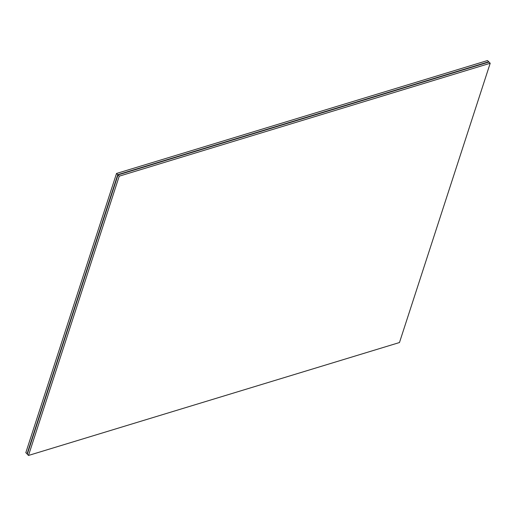 <?xml version="1.0" encoding="UTF-8"?>
<svg xmlns="http://www.w3.org/2000/svg" width="516" height="516" viewBox="0 0 516 516"><rect width="100%" height="100%" fill="white"/><g stroke="black" fill="none" stroke-linecap="round" stroke-linejoin="round"><path stroke-width="0.77" d="M490.2 63.255L399.474 342.534L28.496 455.454L27.271 454.222L117.996 174.943L488.975 62.023L490.2 63.255L119.222 176.175L117.996 174.943M28.496 455.454L119.222 176.175M27.387 453.867L25.8 452.745L116.526 173.466L487.504 60.546L488.729 61.778L117.751 174.698L116.526 173.466M27.026 453.977L117.751 174.698M488.613 62.133L488.729 61.778"/></g></svg>
